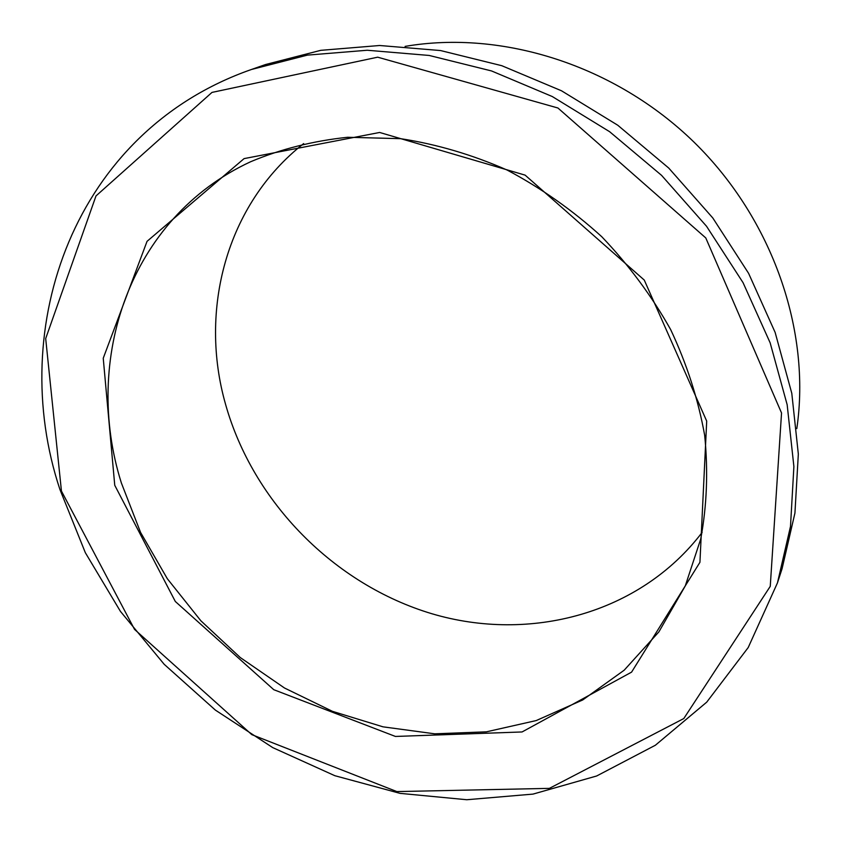 <?xml version="1.0" encoding="UTF-8"?>
<svg xmlns="http://www.w3.org/2000/svg" width="842" height="842" viewBox="0 0 842 842"><rect width="100%" height="100%" fill="white"/><g stroke="black" fill="none" stroke-linecap="round" stroke-linejoin="round"><path stroke-width="1.26" d="M61.445 491.075L45.689 338.558L95.988 195.944L211.984 92.409L377.679 57.182L557.92 107.997L705.775 237.928L781.544 412.99L770.251 586.358L683.788 718.552L549.394 788.365L396.866 791.585L251.811 734.645L134.552 629.416L61.445 491.075M59.992 489.676C5.841 327.401 73.875 131.541 251.348 69.518L307.425 55.119L367.238 50.246L429.199 55.456L491.539 70.949L552.32 96.556L609.619 131.699L661.58 175.368L706.522 226.245L743.054 282.67L770.146 342.81L787.165 404.739L793.89 466.563L790.491 526.471L777.461 582.885L748.212 647.54L706.722 702.154L655.371 745.244L596.652 775.987L533.018 794.101L466.784 799.732L400.066 793.364L334.811 775.692L272.724 747.601L215.373 710.101L164.179 664.296L120.438 611.387L85.337 552.699L59.992 489.676M251.348 69.518L265.451 64.56L320.718 50.341L379.605 45.5L440.555 50.552L501.811 65.708L561.509 90.789L617.754 125.226L668.727 168.053L712.795 217.962L748.601 273.345L775.135 332.411L791.785 393.277L798.332 454.08L794.932 513.073L782.081 568.666L777.461 582.885M702.144 532.397C639.741 614.281 529.576 642.657 432.041 613.786C334.316 584.58 253.126 502.358 225.561 404.318C198.796 310.624 225.919 204.69 303.667 143.582M121.374 482.992C82.527 360.123 129.194 218.046 250.579 161.759C280.828 149.066 313.171 140.898 347.609 137.267L400.655 138.677C436.724 144.224 472.236 154.686 507.168 170.073C541.217 188.134 572.739 210.342 601.746 236.697C628.795 265.051 651.771 296.016 670.664 329.601C686.904 364.154 698.239 399.392 704.67 435.325C708.227 471.078 706.912 505.642 700.723 539.027L685.272 585.916L658.897 631.868L624.185 670.2L582.727 699.955L536.228 720.563L486.371 731.835L434.788 733.824L383.015 726.835L332.474 711.343L284.491 687.998L240.254 657.528L200.87 620.786L167.337 578.738L140.572 532.428L121.374 482.992M114.754 485.297L103.24 358.239L147.045 241.338L244.085 158.612L379.647 132.468L525.124 175.136L644.277 280.081L706.701 421.105L699.934 562.309L631.574 672.137L522.051 731.961L395.424 736.445L273.766 689.693L175.315 601.483L114.754 485.297M405.097 46.394C502.221 29.723 614.986 65.171 694.008 142.14C772.893 219.257 811.099 331.117 796.806 428.62"/></g></svg>
